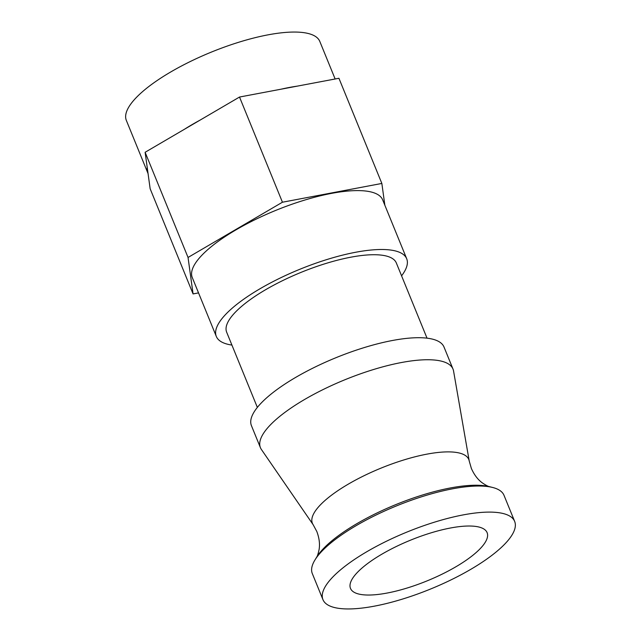 <?xml version="1.0" encoding="UTF-8"?>
<svg xmlns="http://www.w3.org/2000/svg" width="641" height="641" viewBox="0 0 641 641"><rect width="100%" height="100%" fill="white"/><g stroke="black" fill="none" stroke-linecap="round" stroke-linejoin="round"><path stroke-width="0.96" d="M313.169 524.739A84.46 25.151 157.8 0 1 320.668 504.587A84.46 25.151 157.8 0 1 407.115 458.964A84.46 25.151 157.8 0 1 469.236 461.055L453.564 371.035A104.002 30.968 157.8 0 0 453.011 369.096A104.002 30.968 157.8 0 0 373.975 369.384A104.002 30.968 157.8 0 0 270.622 424.646A104.002 30.968 157.8 0 0 260.422 447.682A104.002 30.968 157.8 0 0 261.384 449.461L313.169 524.739L316.814 531.493C319.25 537.991 320.019 543.969 319.114 549.425C317.407 557.574 316.422 557.093 316.678 557.141L314.923 560.018A103.53 30.832 -22.2 0 1 322.455 550.627A103.53 30.832 -22.2 0 1 406.891 501.855A103.53 30.832 -22.2 0 1 492.665 487.481A103.53 30.832 -22.2 0 1 504.01 495.325L514.659 521.413A103.53 30.832 -22.2 0 1 504.507 544.345A103.53 30.832 -22.2 0 1 401.619 599.351A103.53 30.832 -22.2 0 1 322.952 599.647A103.53 30.832 -22.2 0 1 333.104 576.708A103.53 30.832 -22.2 0 1 435.984 521.702A103.53 30.832 -22.2 0 1 514.659 521.413M453.011 369.096L444.021 347.053A104.002 30.968 157.8 0 0 364.985 347.35A104.002 30.968 157.8 0 0 261.624 402.612A104.002 30.968 157.8 0 0 251.432 425.648L260.422 447.682M257.353 407.412L226.666 332.206A91.631 27.283 -22.2 0 1 235.648 311.903A91.631 27.283 -22.2 0 1 326.71 263.219A91.631 27.283 -22.2 0 1 396.33 262.962L427.026 338.168M322.952 599.647L312.303 573.559A103.53 30.832 -22.2 0 1 314.923 560.018M231.914 345.066A102.816 30.616 -22.2 0 1 216.305 336.429A102.816 30.616 -22.2 0 1 226.385 313.657A102.816 30.616 -22.2 0 1 328.561 259.028A102.816 30.616 -22.2 0 1 406.69 258.74A102.816 30.616 -22.2 0 1 401.578 275.822M357.726 572.06A73.779 21.97 157.8 0 0 350.491 588.406A73.779 21.97 157.8 0 0 406.554 588.198A73.779 21.97 157.8 0 0 479.877 548.992A73.779 21.97 157.8 0 0 487.112 532.647A73.779 21.97 157.8 0 0 431.048 532.855A73.779 21.97 157.8 0 0 357.726 572.06M216.305 336.429L192.268 277.529A102.816 30.616 -22.2 0 1 202.348 254.757A102.816 30.616 -22.2 0 1 304.523 200.128A102.816 30.616 -22.2 0 1 382.653 199.84L406.69 258.74M198.534 292.889L193.069 293.923L188.045 257.458L282.441 202.219L381.852 183.446L384.856 205.232M148.055 173.535A104.483 31.113 -22.2 0 1 147.807 172.982A104.483 31.113 -22.2 0 1 147.222 167.485L150.146 188.742L193.069 293.923M147.222 167.485L145.122 152.278L239.518 97.039L338.929 78.274L381.852 183.446M239.518 97.039L282.441 202.219M145.122 152.278L188.045 257.458M184.488 129.242A104.483 31.113 -22.2 0 1 200.152 120.075M280.982 89.211A104.483 31.113 -22.2 0 1 297.472 86.102M147.807 172.982L126.341 120.396A104.483 31.113 -22.2 0 1 136.589 97.248A104.483 31.113 -22.2 0 1 240.423 41.737A104.483 31.113 -22.2 0 1 319.811 41.441L335.139 78.987M469.236 461.055L471.359 468.427C474.164 474.773 477.801 479.58 482.264 482.849C489.179 487.472 489.548 486.439 489.395 486.655A100.597 29.959 157.8 0 0 406.049 500.621A100.597 29.959 157.8 0 0 324.001 548.015A100.597 29.959 157.8 0 0 316.678 557.141M489.395 486.655L492.665 487.481"/></g></svg>
